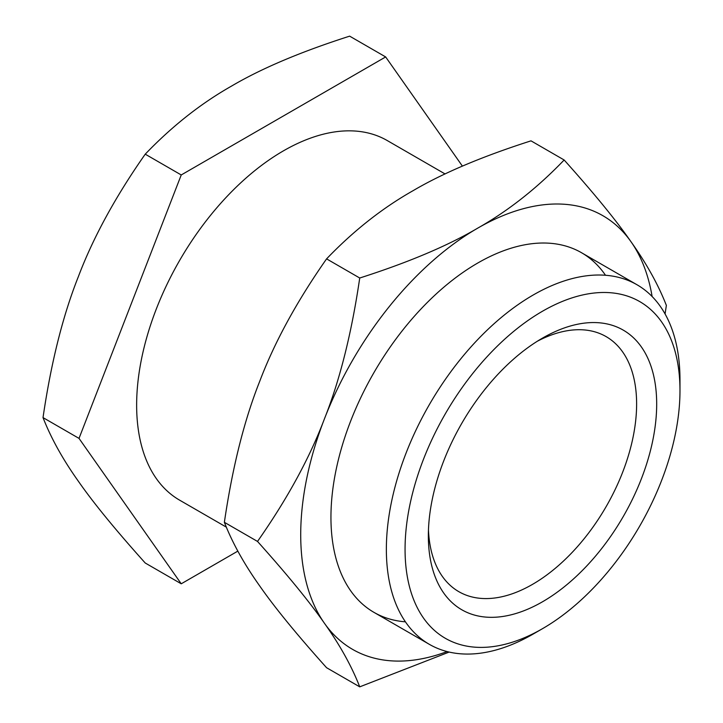 <?xml version="1.0" encoding="UTF-8"?>
<svg xmlns="http://www.w3.org/2000/svg" width="723" height="723" viewBox="0 0 723 723"><rect width="100%" height="100%" fill="white"/><g stroke="black" fill="none" stroke-linecap="round" stroke-linejoin="round"><path stroke-width="1.08" d="M445.079 173.954L387.257 140.56A207.618 119.864 120 0 0 227.266 196.186A207.618 119.864 120 0 0 136.638 405.124A207.618 119.864 120 0 0 179.638 500.171L226.299 527.112M386.362 549.299A207.618 119.864 120 0 0 429.363 644.347A207.618 119.864 120 0 0 533.167 634.062L542.521 628.667A194.397 112.237 120 0 0 679.981 390.583L679.981 379.783A207.618 119.864 120 0 0 636.981 284.745A207.618 119.864 120 0 0 476.99 340.361A207.618 119.864 120 0 0 386.362 549.299M679.981 390.583A194.397 112.237 120 0 0 542.521 311.215A194.397 112.237 120 0 0 405.061 549.299A194.397 112.237 120 0 0 542.521 628.667M428.468 529.86A147.266 85.025 120 0 0 458.852 591.685A147.266 85.025 120 0 0 572.336 552.227A147.266 85.025 120 0 0 636.62 404.03A147.266 85.025 120 0 0 606.118 336.611A147.266 85.025 120 0 0 537.379 341.211M656.683 404.03A161.455 93.222 120 0 0 542.512 338.111A161.455 93.222 120 0 0 428.35 535.86A161.455 93.222 120 0 0 542.521 601.771A161.455 93.222 120 0 0 656.683 404.03M237.84 551.116L181.238 583.795L79.024 438.391L181.238 174.957L385.657 56.936L462.404 166.127M181.238 583.795L145.233 563.009C115.472 529.842 93.168 502.566 78.319 481.175C62.856 459.439 51.089 438.246 43.019 417.605L79.024 438.391M43.019 417.605C51.089 362.594 62.856 315.653 78.319 276.755C93.168 237.515 115.472 196.647 145.233 154.171C172.21 126.073 201.012 103.362 231.631 86.028C261.645 68.351 300.985 51.722 349.652 36.15L385.657 56.936M145.233 154.171L181.238 174.957M405.422 621.825A207.618 119.864 -60 0 1 330.944 517.307A207.618 119.864 -60 0 1 477.749 263.027A207.618 119.864 -60 0 1 605.503 275.264M665.07 313.972L666.362 305.395C658.292 284.754 646.525 263.561 631.062 241.825C616.213 220.434 593.908 193.158 564.148 159.991L531.007 140.849C482.331 156.43 442.991 173.05 412.978 190.736C382.359 208.061 353.556 230.773 326.579 258.87L359.729 278.012C351.667 333.014 339.9 379.964 324.437 418.852A250.366 144.546 120 0 0 300.714 534.758A250.366 144.546 120 0 0 324.437 623.271C339.9 645.015 351.667 666.208 359.729 686.85L449.164 652.065M564.148 159.991C537.171 188.088 508.368 210.8 477.749 228.125A250.366 144.546 120 0 0 324.437 418.852C309.58 458.102 287.275 498.96 257.515 541.437C287.275 574.604 309.58 601.888 324.437 623.271A250.366 144.546 120 0 0 447.121 651.568M652.11 296.502A250.366 144.546 120 0 0 631.062 241.825A250.366 144.546 120 0 0 477.749 228.125C447.736 245.811 408.396 262.431 359.729 278.012M326.579 258.87C296.828 301.355 274.523 342.214 259.665 381.455C244.202 420.352 232.435 467.302 224.374 522.304C232.435 542.946 244.202 564.139 259.665 585.883C274.523 607.266 296.828 634.55 326.579 667.718L359.729 686.85M224.374 522.304L257.515 541.437M429.363 644.347L373.945 612.354M636.981 284.745L581.554 252.743"/></g></svg>

